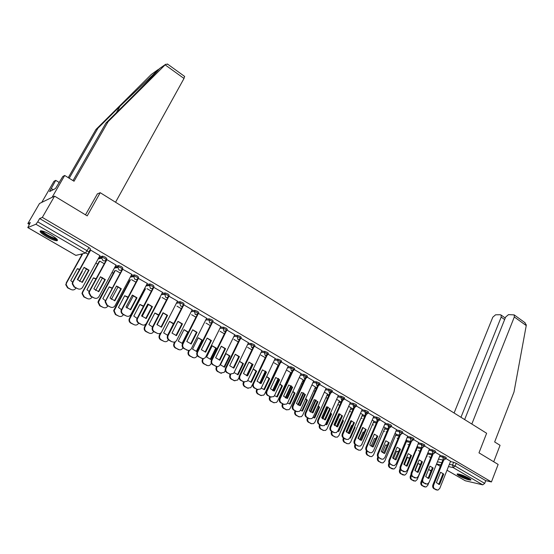 <?xml version="1.0" encoding="UTF-8"?>
<svg xmlns="http://www.w3.org/2000/svg" width="554" height="554" viewBox="0 0 554 554"><rect width="100%" height="100%" fill="white"/><g stroke="black" fill="none" stroke-linecap="round" stroke-linejoin="round"><path stroke-width="0.83" d="M106.278 259.528L106.79 258.586L105.447 257.208L102.635 256.142L102.005 257.285L104.824 258.351L106.167 259.722C105.357 260.913 104.284 261.197 102.954 260.588L101.728 258.192L102.005 257.285L98.64 258.012M122.323 268.919L122.822 267.998L121.541 266.668L118.736 265.601L118.127 266.737L120.931 267.804L122.205 269.133C121.409 270.31 120.363 270.601 119.055 269.999L117.87 267.492L118.127 266.737L114.803 267.319M138.078 278.136L138.555 277.235L137.344 275.954L134.546 274.881L133.943 276.01L136.748 277.083L137.96 278.364C137.177 279.535 136.145 279.832 134.857 279.244L133.722 276.619L133.943 276.01L130.654 276.474M153.548 287.194L154.012 286.314L152.862 285.068L150.134 283.994L149.483 285.123L152.274 286.196L153.423 287.436C152.655 288.599 151.644 288.897 150.383 288.322L149.483 285.123L146.221 285.476M177.488 301.113L168.741 296.085L169.185 295.227L168.104 294.022L165.321 292.955L164.739 294.07L167.523 295.144L168.61 296.342C167.862 297.498 166.865 297.803 165.625 297.235L164.739 294.07L161.498 294.333M183.665 304.825L184.094 303.98L183.076 302.816L180.299 301.75L179.731 302.858L182.508 303.931L183.533 305.088C182.792 306.244 181.816 306.542 180.604 305.995L179.731 302.858L176.421 303.197M198.332 313.412L198.748 312.581L197.778 311.459L195.015 310.392L194.454 311.493L197.224 312.567L198.187 313.696L195.313 314.596L194.454 311.493L191.227 311.618M212.75 321.86L213.165 321.036L212.23 319.949L209.474 318.882L208.927 319.977L211.683 321.05L212.514 322.276L209.765 323.051L208.927 319.977L205.721 320.011M226.925 330.17L227.327 329.339L226.434 328.293L223.684 327.227L223.144 328.314L225.893 329.388L226.6 330.696L223.975 331.361L223.144 328.314L219.945 328.287M240.852 338.335L241.253 337.511L240.388 336.5L237.652 335.426L237.119 336.513L239.861 337.58L240.727 338.591L240.429 338.972L237.936 339.526L237.119 336.513L233.927 336.423M254.549 346.361L254.944 345.537L254.113 344.56L251.377 343.487L250.858 344.567L253.594 345.641L254.431 346.61L251.661 347.552L250.858 344.567L247.673 344.422M268.011 354.255L268.406 353.431L267.603 352.483L264.881 351.416L264.369 352.489L267.09 353.556L267.901 354.498L267.395 355.079L265.158 355.446L264.369 352.489L261.176 352.296M281.252 362.018L281.64 361.194L280.864 360.28L278.15 359.214L277.651 360.28L280.366 361.346L281.141 362.254L280.546 362.918L278.427 363.202L277.651 360.28L274.465 360.038M294.278 369.656L294.659 368.826L293.911 367.946L291.203 366.88L290.712 367.939L293.419 369.006L294.174 369.885L293.475 370.619L291.48 370.834L290.712 367.939L287.526 367.655M307.089 377.163L307.47 376.332L306.743 375.48L304.042 374.414L303.564 375.474L306.258 376.54L306.985 377.385L306.196 378.188L304.319 378.34L303.564 375.474L300.379 375.148M319.693 384.552L320.067 383.721L319.36 382.897L316.673 381.838L316.202 382.883L318.889 383.95L319.596 384.767L318.716 385.626L316.943 385.729L316.202 382.883L313.017 382.523M332.088 391.823L332.462 390.992L331.784 390.196L329.104 389.13L328.633 390.175L331.313 391.235L331.998 392.031L331.036 392.938L329.367 392.994L328.633 390.175L325.454 389.781M344.29 398.977L344.657 398.146L343.999 397.377L341.333 396.311L340.869 397.35L343.542 398.409L344.2 399.178L343.161 400.12L341.589 400.14L340.869 397.35L337.691 396.92M356.298 406.02L356.665 405.182L356.021 404.441L353.362 403.381L352.912 404.406L356.215 406.214L355.1 407.19L353.625 407.176L352.912 404.406L349.726 403.949M368.119 412.945L368.479 412.114L367.856 411.393L365.211 410.334L364.767 411.359L368.036 413.139L366.852 414.136L365.467 414.101L364.767 411.359L361.582 410.874M379.753 419.773L380.106 418.935L379.511 418.235L376.865 417.183L376.429 418.201L379.677 419.953L378.43 420.978L377.122 420.922L376.429 418.201L373.244 417.681M391.207 426.483L391.56 425.652L390.979 424.973L388.347 423.921L387.918 424.932L391.131 426.663L389.829 427.709L388.596 427.633L387.918 424.932L384.732 424.392M402.488 433.096L402.834 432.265L402.266 431.614L399.649 430.555L399.226 431.566L402.412 433.27L401.061 434.329L399.898 434.239L399.226 431.566L396.041 430.998M413.589 439.613L413.935 438.775L413.388 438.145L410.777 437.092L410.362 438.096L413.526 439.779L412.121 440.846L411.02 440.742L410.362 438.096L407.176 437.508M424.53 446.025L424.87 445.194L424.336 444.578L421.733 443.532L421.324 444.523L424.468 446.185L423.021 447.265L421.975 447.154L421.324 444.523L418.138 443.913M435.305 452.348L435.645 451.51L435.125 450.914L432.529 449.869L432.127 450.859L435.243 452.5L433.754 453.581L432.771 453.463L432.127 450.859L428.941 450.222M445.915 458.567L446.254 457.736L445.748 457.161L443.165 456.115L442.771 457.098L445.859 458.719L444.336 459.806L443.401 459.681L442.771 457.098L439.585 456.448M459.238 475.934C464.127 478.511 467.929 479.909 470.637 480.11C471.336 479.93 470.72 479.265 468.802 478.116C463.878 475.519 460.069 474.12 457.362 473.912C456.655 474.099 457.279 474.771 459.238 475.934M46.439 236.593C50.906 239.106 54.299 240.484 56.633 240.741C58.662 240.401 56.84 238.469 51.176 234.965C46.688 232.438 43.274 231.039 40.927 230.769C38.891 231.143 40.733 233.089 46.439 236.593M54.569 196.137L87.213 215.88L100.212 192.695L486.634 433.263L478.981 452.847L498.143 464.439L491.433 481.945L42.333 217.397L54.569 196.137L39.507 203.498L27.866 223.574L29.237 224.37M56.827 240.401L57.277 240.665M80.649 254.238L81.757 254.882M95.863 263.081L97.705 264.147M112.019 272.464L113.369 273.254M127.877 281.681L128.757 282.194M143.451 290.732L143.874 290.975M386.131 431.732L386.74 432.092M397.107 438.11L398.001 438.63M407.924 444.398L409.081 445.07M418.582 450.589L419.994 451.413M429.08 456.69L430.749 457.659M27.866 223.574L30.304 222.535L27.818 227.549L35.913 224.232L37.734 221.849L87.248 250.823L88.675 252.236L90.461 248.995L89.049 247.576L85.392 253.088L35.913 224.232M42.333 217.397L39.639 218.546L37.734 221.849M438.512 459.093L442.875 460.007M450.457 461.6L453.643 462.265L452.542 465.028L455.118 466.073L484.702 483.379L482.749 484.847L465.27 480.761L447.009 470.228M484.702 483.379L485.747 480.657L491.433 481.945M440.105 455.153L435.319 452.306M417.612 446.586L417.162 446.289M429.475 448.92L424.544 445.991M406.934 440.361L406.186 439.883M418.685 442.591L413.609 439.571M378.375 457.528L378.327 457.646C377.759 459.37 378.091 460.679 379.324 461.572L381.401 462.729L382.925 462.902L384.684 461.205L396.2 434.059L395.037 433.38M407.73 436.164L402.502 433.055M385.106 427.626L383.728 426.781M396.609 429.641L391.228 426.441M373.943 421.109L372.309 420.119M385.314 423.014L379.774 419.724M362.607 414.496L360.716 413.353M373.846 416.289L368.14 412.896M351.098 407.786L348.937 406.484M362.198 409.454L356.319 405.964M339.408 400.964L336.971 399.496M350.363 402.509L344.318 398.922M327.539 394.039L324.81 392.405M338.335 395.459L332.116 391.761M315.475 387.004L312.456 385.196M326.119 388.292L319.72 384.49M303.225 379.857L299.901 377.87M313.702 381.007L307.117 377.094M290.781 372.6L287.138 370.425M301.085 373.611L294.312 369.58M278.129 365.224L274.168 362.856M288.26 366.083L281.287 361.942M275.22 358.438L268.053 354.179M261.959 350.661L254.591 346.278M248.476 342.753L240.893 338.245M234.764 334.706L226.967 330.073M220.817 326.528L212.798 321.763M206.621 318.204L198.367 313.335M192.183 309.734L183.686 304.783M162.53 292.346L153.569 287.235M147.309 283.419L138.105 278.233M131.804 274.327L122.323 269.071M116.015 265.068L106.887 259.632L106.416 259.784M99.942 255.643L90.641 250.096L90.191 250.269M99.263 256.883L102.635 256.142M115.405 266.197L118.736 265.601M131.256 275.359L134.546 274.881M146.803 284.368L150.072 284.001M162.073 293.225L165.321 292.955M177.065 301.937L180.299 301.75M191.795 310.496L195.015 310.392L194.461 311.493L191.241 311.59M206.261 318.924L209.474 318.882M220.478 327.199L223.684 327.227M234.453 335.343L237.652 335.426M248.185 343.355L251.377 343.487M261.689 351.229L264.881 351.416M274.964 358.978L278.15 359.214M277.893 365.73L278.267 365.758M288.018 366.603L291.203 366.88M290.552 373.084L291.314 373.161M300.857 374.102L304.042 374.414M303.017 380.321L304.139 380.446M313.488 381.484L316.673 381.838M315.274 387.447L316.75 387.627M325.918 388.742L329.104 389.13M327.345 394.462L329.152 394.704M338.148 395.895L341.333 396.311M339.228 401.373L341.354 401.678M350.176 402.924L353.362 403.381M350.924 408.173L353.362 408.547M362.025 409.856L365.211 410.334M362.441 414.877L365.176 415.313M373.68 416.67L376.865 417.183M373.784 421.476L376.796 421.982M385.162 423.388L388.347 423.921M384.954 427.972L388.243 428.554M396.463 429.994L399.649 430.555M395.958 434.378L399.51 435.029M407.592 436.51L410.777 437.092M406.802 440.686L410.597 441.406M418.547 442.923L421.733 443.532M417.481 446.905L421.518 447.701M429.343 449.239L432.529 449.869M428.007 453.027L432.279 453.899M439.98 455.464L443.165 456.115M97.179 193.99L100.212 192.695M450.575 461.295L445.928 458.532M39.639 218.546L89.049 247.576M485.747 480.657L456.219 463.31L453.643 462.265M265.276 357.669L260.976 355.162M251.869 349.851L247.569 347.337M238.241 341.894L233.933 339.38M224.377 333.806L220.063 331.292M210.271 325.579L205.949 323.058M195.915 317.207L191.594 314.686M181.317 308.682L176.989 306.161M166.449 300.012L162.121 297.484M151.325 291.182L146.99 288.662M135.924 282.201L131.589 279.673M120.239 273.046L115.904 270.518M104.27 263.732L99.935 261.204M88.003 254.238L85.704 252.901M443.74 474.072L439.578 484.48L436.393 482.679L440.569 472.25L443.74 474.072L442.944 473.885L438.789 484.286L438.38 484.251M436.684 489.999L433.872 488.663C432.695 487.804 432.376 486.516 432.916 484.798L443.034 459.605M444.627 457.777L444.356 458.456M443.802 459.827L433.706 484.999C433.166 486.717 433.484 488.005 434.661 488.863L437.861 490.172L439.758 488.406L450.589 461.267M439.578 484.48L438.789 484.286M431.213 470.685L428.581 469.501L425.701 476.627M422.079 481.267L421.781 482.001C421.248 483.684 421.566 484.951 422.73 485.796L425.894 487.084L427.771 485.359L428.616 483.268M428.9 469.529L430.957 471.122L428.069 478.268M424.745 486.918L421.968 485.602C420.805 484.757 420.493 483.49 421.026 481.807L421.781 482.001M421.982 479.445L421.026 481.807M433.159 467.991L428.935 478.462L425.694 476.627L429.946 466.143L433.159 467.991L432.376 467.811L428.152 478.268L427.75 478.24M426.019 484.016L423.159 482.659C421.968 481.786 421.642 480.484 422.19 478.76L432.48 453.407M434.066 451.586L433.796 452.251M433.242 453.622L422.965 478.954C422.425 480.678 422.744 481.98 423.942 482.853L427.238 484.175L429.115 482.409L440.118 455.125M428.935 478.462L428.152 478.268M422.425 461.821L418.131 472.347L414.842 470.484L419.156 459.938L422.425 461.821L421.642 461.648L417.349 472.16L416.961 472.133M415.181 477.943L412.28 476.558C411.068 475.678 410.743 474.369 411.297 472.631L421.76 447.113M423.353 445.291L423.076 445.956M422.515 447.32L412.072 472.818C411.511 474.556 411.844 475.865 413.055 476.752L416.463 478.081L418.305 476.329L429.489 448.885M418.131 472.347L417.349 472.16M471.821 424.039L514.32 316.971L514.188 314.887L508.496 314.63L505.636 317.054L464.64 419.572M524.541 322.373L526.3 324.921L526.238 325.579L514.001 392.003L494.66 441.96L500.054 445.305L493.718 461.766M504.632 319.561L501.183 317.096L501.065 315.032L500.276 314.734L495.595 314.797L492.811 317.179L454.086 413M501.183 317.096L460.97 417.287M184.572 76.404L184.004 78.474L165.127 64.846L165.639 64.319L167.807 64.271M73.003 180.604L105.939 123.064L128.452 100.634C144.428 84.755 159.462 69.215 159.483 68.613L120.024 106.243L97.961 128.182L69.215 178.249M105.939 123.064L108.099 121.679L74.035 181.241L64.707 175.459L52.083 197.349L41.751 202.397L53.953 181.331L55.739 180.355L49.583 191.58L55.504 188.526L62.789 176.504L64.707 175.459M165.127 64.846L108.099 121.679M59.306 182.543L55.739 180.355M157.717 69.839L151.249 74.499L95.939 129.484L97.961 128.182M95.939 129.484L68.253 177.654M115.551 202.245L184.004 78.474M85.482 214.834L97.365 193.907M53.232 189.697L51.335 188.547M470.124 478.968L468.587 478.843C463.677 477.361 460.249 475.734 458.296 473.961M459.356 474.189C461.828 475.865 464.854 477.209 468.442 478.22L469.203 478.358M457.625 473.899C460.367 475.983 464.238 477.756 469.231 479.21L470.651 479.411M56.799 239.03L56.556 239.196C54.479 240.207 40.484 232.389 41.675 230.866M42.582 231.08C43.254 233.026 53.156 238.497 55.836 238.414L56.141 238.4M40.594 230.776C41.418 233.186 53.724 239.979 57.048 239.882L57.443 239.861M420.493 464.467L418.069 463.49L415.078 470.796M411.359 475.567L411.158 476.045C410.618 477.742 410.936 479.016 412.121 479.875L415.382 481.177L417.238 479.452L428.138 452.694M420.313 464.903L418.374 463.511M414.184 481.024L411.366 479.688C410.189 478.829 409.87 477.555 410.41 475.858L411.158 476.045M411.026 474.356L410.41 475.858M409.6 458.179L407.398 457.382L404.309 464.841M400.5 469.702L400.376 470C399.829 471.71 400.154 472.998 401.352 473.864L404.718 475.18L406.546 473.462L417.626 446.559M409.448 458.546L407.682 457.41M403.471 475.041L400.604 473.684C399.406 472.811 399.088 471.53 399.635 469.827L400.376 470M400.071 468.767L399.635 469.827M411.518 455.554L407.155 466.136L403.818 464.252L408.201 453.643L411.518 455.554L410.749 455.388L406.387 465.962L406.013 465.928M404.185 471.773L401.234 470.367C400.009 469.473 399.676 468.151 400.237 466.406L410.888 440.721M412.467 438.906L412.197 439.564M411.636 440.922L400.999 466.586C400.438 468.338 400.771 469.66 402.003 470.554L405.521 471.897L407.335 470.152L418.699 442.556M407.155 466.136L406.387 465.962M400.452 449.19L396.013 459.834L392.627 457.916L397.086 447.258L400.452 449.19L399.69 449.031L394.898 459.633M393.021 465.512L390.023 464.086C388.769 463.179 388.437 461.842 389.005 460.083L399.843 434.225M401.421 432.425L401.144 433.076M400.584 434.419L389.767 460.256C389.192 462.015 389.531 463.352 390.778 464.259L392.876 465.436L394.42 465.609L396.2 463.878L407.744 436.13M396.013 459.834L395.251 459.661M389.213 442.729L384.705 453.435L381.256 451.489L385.792 440.762L389.213 442.729L388.458 442.577L383.61 453.241M381.685 459.155L378.631 457.701C377.364 456.78 377.025 455.436 377.606 453.664L389.441 425.714M390.203 425.846L389.926 426.49M389.365 427.813L378.354 453.83C377.773 455.603 378.112 456.953 379.379 457.874L381.512 459.065L383.153 459.224L384.885 457.514L396.622 429.606M384.705 453.435L383.95 453.269M398.527 451.815L396.56 451.191L393.395 458.767M389.51 463.691L389.434 463.871C388.873 465.582 389.206 466.884 390.425 467.763L393.901 469.086L395.701 467.382L406.948 440.326M398.402 452.119L396.83 451.212M392.592 468.968L389.684 467.59C388.472 466.703 388.139 465.408 388.7 463.698L389.434 463.871M389.012 462.95L388.7 463.698M387.281 445.374L385.563 444.904L382.329 452.576M387.17 445.624L385.813 444.924M381.554 462.805L378.597 461.399C377.364 460.506 377.032 459.204 377.599 457.479L378.327 457.646M377.828 456.939L377.599 457.479M375.841 438.858L374.4 438.519L371.097 446.268M374.372 434.177L369.747 445.001M367.087 451.226L367.046 451.323C366.471 453.061 366.81 454.377 368.064 455.284L370.169 456.461L371.789 456.614L373.5 454.938L385.12 427.591M375.757 439.059L374.622 438.539M370.349 456.551L367.344 455.118C366.09 454.218 365.751 452.895 366.326 451.164L367.046 451.323M366.499 450.762L366.326 451.164M377.8 436.171L373.209 446.933L369.712 444.959L374.324 434.17L377.8 436.171L377.052 436.026L372.156 446.753M370.176 452.694L367.067 451.219C365.779 450.284 365.432 448.927 366.021 447.147L378.057 419.039M378.804 419.163L378.534 419.794M377.973 421.102L366.762 447.307C366.166 449.086 366.519 450.444 367.808 451.378L369.968 452.597L371.72 452.736L373.396 451.046L385.328 422.979M373.209 446.933L372.468 446.78M364.22 432.265L363.071 432.037L359.712 439.828M366.506 434.004L361.7 444.53M363.099 427.522L358.279 438.685M355.633 444.807L355.592 444.904C355.01 446.649 355.349 447.985 356.624 448.899L358.763 450.097L360.488 450.229L362.15 448.581L373.957 421.082M364.151 432.411L363.265 432.051M358.971 450.194L355.91 448.74C354.643 447.826 354.297 446.496 354.885 444.751L355.592 444.904M366.409 414.281L354.989 440.679C354.387 442.473 354.74 443.837 356.049 444.786L358.244 446.018L360.107 446.136L361.97 444.55M366.201 429.509L361.54 440.333L357.988 438.325L362.676 427.48L366.201 429.509L365.467 429.371L360.516 440.16M358.48 446.136L355.315 444.633C354.006 443.685 353.653 442.314 354.255 440.527L366.499 412.259M367.233 412.37L366.963 413M373.86 416.255L361.727 444.474M361.54 440.333L360.806 440.181M352.399 425.59L351.561 425.458L348.154 433.27M354.422 427.335L355.045 427.453L354.602 426.919M355.045 427.453L350.44 438.055L349.789 437.979M351.645 420.798L346.645 432.245M344.006 438.29L343.965 438.387C343.369 440.146 343.715 441.49 345.01 442.417L347.178 443.629L349.02 443.747L350.62 442.12L362.621 414.468M352.351 425.694L351.721 425.472M347.42 443.747L344.304 442.265C343.016 441.337 342.67 439.994 343.265 438.242L343.965 438.387M350.931 420.68L346.139 431.663M346.603 439.467L343.265 438.242M349.816 437.93L350.44 438.055M354.428 422.737L349.685 433.623L346.077 431.587L350.841 420.68L354.428 422.737L353.694 422.612L348.701 433.463M354.664 407.349L343.023 433.941C342.414 435.749 342.767 437.127 344.096 438.089L343.376 437.937C342.053 436.981 341.693 435.603 342.303 433.796L354.754 405.369M355.481 405.473L355.211 406.089M344.096 438.089L346.333 439.343L348.321 439.426L349.872 437.799L362.212 409.42M349.685 433.623L348.958 433.484M340.378 418.838L339.872 418.776L336.437 426.58M343.418 420.798L338.729 431.462L338.03 431.331L342.711 420.673L343.418 420.798L342.684 419.98M337.698 431.282L338.729 431.462M339.997 414.004L334.845 425.673M332.192 431.67L332.151 431.767C331.548 433.533 331.901 434.89 333.21 435.832L335.419 437.064L337.379 437.148L338.916 435.555L351.111 407.751M340.357 418.886L340.004 418.782M335.696 437.196L332.518 435.686C331.209 434.745 330.856 433.394 331.458 431.628L332.151 431.767M339.318 413.831L334.318 425.16M342.462 415.86L337.642 426.809L333.972 424.738L338.819 413.769L342.462 415.86L341.742 415.742L336.7 426.656M334.54 432.702L331.25 431.144C329.9 430.167 329.54 428.775 330.163 426.961L342.822 398.374M343.542 398.471L343.272 399.074M342.725 400.3L330.87 427.099C330.246 428.914 330.613 430.313 331.964 431.282L334.235 432.556L336.354 432.605L337.829 431.019L350.377 402.474M337.642 426.809L336.922 426.677M328.093 411.989L324.547 419.745M331.604 414.039L326.839 424.766L326.147 424.641L330.911 413.928L331.604 414.039L330.551 412.965M325.427 424.454L326.839 424.766M328.148 407.128L322.864 418.969M320.198 424.946L320.157 425.043C319.54 426.822 319.893 428.187 321.23 429.142L323.474 430.396L325.572 430.444L327.026 428.893L339.422 400.93M330.911 413.928L330.399 413.319M323.785 430.541L320.544 429.011C319.215 428.055 318.855 426.691 319.471 424.911L320.157 425.043M327.518 406.899L322.331 418.519M330.302 408.873L325.399 419.884L321.673 417.778L326.604 406.747L330.302 408.873L329.595 408.762L324.506 419.745M322.283 425.818L318.924 424.232C317.553 423.249 317.186 421.843 317.823 420.015L330.696 391.262M331.41 391.353L331.14 391.941M330.606 393.132L318.522 420.147C317.885 421.975 318.252 423.381 319.63 424.371L321.936 425.659L324.208 425.666L325.593 424.129L338.356 395.424M325.399 419.884L324.692 419.759M319.603 407.176L314.755 417.965L314.076 417.848L318.917 407.072L319.603 407.176L318.218 405.86M312.968 417.487L314.755 417.965M316.112 400.168L310.711 412.128M308.01 418.118L307.969 418.215C307.338 420.001 307.705 421.379 309.056 422.349L311.334 423.623L313.578 423.623L314.942 422.12L327.553 394.005M318.917 407.072L318.079 406.165M311.687 423.782L308.384 422.224C307.034 421.255 306.667 419.877 307.297 418.09L307.969 418.215M315.51 399.898L310.164 411.74M317.948 401.775L312.962 412.848L309.174 410.708L314.187 399.614L317.948 401.775L317.255 401.671L312.124 412.716M309.825 418.831L306.404 417.217C305.012 416.213 304.638 414.794 305.282 412.959L318.377 384.033M319.076 384.116L318.813 384.691M318.294 385.847L305.967 413.076C305.323 414.918 305.697 416.338 307.089 417.342L309.437 418.658L311.867 418.602L313.155 417.127L326.14 388.257M312.962 412.848L312.269 412.73M307.408 400.21L302.484 411.054L301.819 410.943L306.743 400.106L307.408 400.21L305.669 398.672M300.316 410.376L302.484 411.054M303.862 393.125L298.377 405.154M295.628 411.179L295.587 411.276C294.95 413.076 295.317 414.468 296.695 415.452L299.008 416.74L301.404 416.691L302.671 415.244L315.496 386.969M306.743 400.106L305.552 398.928M299.395 416.913L296.03 415.327C294.652 414.344 294.285 412.959 294.922 411.158L295.587 411.276M303.301 392.814L297.817 404.822M305.392 394.559L300.316 405.701L296.473 403.52L301.57 392.357L305.392 394.559L304.707 394.462L299.541 405.583M297.166 411.726L293.675 410.078C292.256 409.06 291.875 407.633 292.533 405.784L305.863 376.692M306.549 376.762L306.293 377.329M305.787 378.43L293.211 405.895C292.554 407.744 292.934 409.177 294.347 410.195L296.736 411.532L299.333 411.407L300.517 410.008L313.723 380.972M300.316 405.701L299.638 405.59M295.026 393.125L290.012 404.039L289.361 403.928L294.368 393.035L295.026 393.125L292.9 391.394M287.478 403.125L290.012 404.039M291.411 386L285.857 398.035M283.046 404.122L283.004 404.219C282.353 406.034 282.727 407.439 284.126 408.436L286.48 409.745L289.043 409.628L290.206 408.256L303.246 379.822M294.368 393.035L292.803 391.602M286.917 409.939L283.475 408.326C282.076 407.329 281.702 405.923 282.353 404.115L283.004 404.219M290.878 385.653L285.289 397.758M292.637 387.218L287.471 398.43L283.558 396.214L288.745 384.988L292.637 387.218L291.958 387.135L286.757 398.326M284.306 404.503L280.733 402.827C279.292 401.795 278.904 400.348 279.576 398.492L293.135 369.227M293.814 369.289L293.558 369.837M293.073 370.889L280.241 398.589C279.569 400.452 279.957 401.899 281.397 402.931L283.821 404.295L286.605 404.088L287.664 402.772L301.106 373.569M287.471 398.43L286.799 398.326M282.443 385.93L277.346 396.899L276.702 396.803L281.792 385.847L282.443 385.93L279.909 384.019M274.438 395.722L277.346 396.899M278.745 378.784L273.143 390.778M270.304 396.872L270.214 397.052C269.556 398.88 269.937 400.293 271.356 401.304L273.745 402.64L276.488 402.439L277.533 401.158L290.795 372.558M281.792 385.847L279.832 384.185M274.23 402.848L270.719 401.207C269.299 400.196 268.919 398.776 269.576 396.955L270.214 397.052M278.247 378.403L272.568 390.549M279.659 379.767L274.403 391.034L270.421 388.783L275.712 377.496L279.659 379.767L278.994 379.691L273.745 390.944M271.231 397.156L267.575 395.452C266.107 394.406 265.719 392.945 266.398 391.076L280.199 361.644M280.864 361.693L280.622 362.219M280.158 363.209L267.049 391.166C266.37 393.042 266.758 394.503 268.226 395.549L270.691 396.934L273.669 396.629L274.604 395.418L288.281 366.042M274.403 391.034L273.78 390.951M269.653 378.617L264.466 389.649L263.856 389.566L269.015 378.541L269.653 378.617L266.682 376.554M261.197 388.174L264.466 389.649M265.858 371.485L260.242 383.375M257.368 389.462L257.222 389.774C256.544 391.609 256.931 393.035 258.379 394.06L260.809 395.418L263.739 395.127L264.66 393.942L278.15 365.183M269.015 378.541L266.626 376.678M261.343 395.646L257.748 393.97C256.308 392.945 255.92 391.512 256.592 389.684L257.222 389.774M265.387 371.069L259.66 383.195M266.467 372.184L261.121 383.52L257.07 381.235L262.451 369.871L266.467 372.184L265.816 372.115L260.477 383.43M257.942 389.691L254.196 387.952C252.707 386.893 252.305 385.418 253.005 383.534L267.049 353.93M267.7 353.971L267.464 354.477M267.028 355.391L253.642 383.617C252.949 385.501 253.344 386.976 254.833 388.042L257.34 389.448L260.519 389.026L261.322 387.939L275.241 358.396M261.121 383.52L260.65 383.465M250.761 382.191L256.024 371.118L256.654 371.18L253.22 368.992M256.654 371.18L251.377 382.281L247.749 380.459M244.176 382.018L244.009 382.364C243.324 384.213 243.718 385.66 245.187 386.699L247.652 388.077L250.782 387.668L252.839 383.929M256.024 371.118L253.178 369.075M248.247 388.319L244.57 386.616C243.102 385.57 242.714 384.13 243.393 382.288L244.009 382.364M252.112 364.047L246.551 375.681M243.621 381.817L243.393 382.288M250.914 382.218L251.377 382.281M248.954 362.164L252.416 364.414L246.987 375.785M244.425 382.101L240.588 380.328C239.072 379.248 238.67 377.759 239.376 375.868L253.677 346.084M247.61 375.882L253.053 364.477L248.968 362.122L243.497 373.548L247.313 375.847M254.314 346.125L254.085 346.596M253.69 347.42L240 375.937C239.293 377.835 239.702 379.324 241.219 380.404L243.767 381.831L247.153 381.277L247.811 380.335L261.98 350.613M253.053 364.477L252.416 364.414M237.472 374.705L242.825 363.569L243.435 363.625L239.508 361.333M243.435 363.625L238.068 374.788L234.079 372.586L233.559 373.382L229.958 374.089L226.752 372.565C225.208 371.471 224.799 369.975 225.52 368.064L240.083 338.113M230.789 374.393L230.575 374.843C229.882 376.699 230.277 378.153 231.773 379.213L234.28 380.612L237.618 380.072L239.016 377.586M242.825 363.569L239.487 361.381M234.938 380.875L231.17 379.137C229.681 378.077 229.28 376.623 229.979 374.767L230.575 374.843M238.781 356.568L233.248 368.015M230.242 374.227L229.979 374.767M235.235 354.297L238.788 356.589L233.262 368.015M230.686 374.372L229.342 374.019M239.418 356.631L235.256 354.241L229.681 365.737L233.871 368.105L239.418 356.631L238.788 356.589M240.692 338.162L240.484 338.584M240.145 339.283L226.129 368.126C225.409 370.037 225.817 371.54 227.362 372.634L229.958 374.089M248.497 342.704L234.072 372.6M225.914 353.604L220.423 364.851L224.543 367.17L230.007 355.945L225.914 353.604M217.216 366.575L216.919 367.184C216.212 369.054 216.614 370.529 218.131 371.602L220.686 373.022L224.232 372.33L225.249 370.515M225.887 353.646L229.404 355.897L223.961 367.087M221.413 373.306L217.549 371.533C216.032 370.46 215.624 368.992 216.337 367.129L216.919 367.184M216.642 366.499L216.337 367.129M229.404 355.897L230.007 355.945M221.281 346.285L224.931 348.625L219.308 360.114M216.718 366.519L212.674 364.677C211.109 363.562 210.686 362.053 211.42 360.128L226.247 329.997M225.54 348.66L221.309 346.229L215.638 357.787L219.89 360.197L225.54 348.66L224.931 348.625M226.828 330.059L226.648 330.433M226.385 330.967L212.016 360.183C211.282 362.101 211.704 363.625 213.269 364.733L215.908 366.215C217.348 366.886 218.622 366.589 219.73 365.328L234.785 334.664M212.182 345.751L206.594 357.067L210.783 359.421L216.344 348.134L212.182 345.751M203.457 358.549L203.034 359.401C202.307 361.284 202.722 362.766 204.267 363.86L206.864 365.308C208.276 365.965 209.53 365.682 210.624 364.442L211.33 363.154M212.154 345.807L215.762 348.099L210.222 359.338M207.66 365.605L203.692 363.805C202.148 362.718 201.739 361.229 202.459 359.352L203.034 359.401M202.847 358.57L202.459 359.352M215.762 348.099L216.344 348.134M207.092 338.141L210.832 340.523L205.105 352.067M202.508 358.528L198.346 356.651C196.753 355.523 196.331 353.992 197.079 352.053L212.182 321.742M211.42 340.544L207.12 338.072L201.337 349.706L205.673 352.157L211.42 340.544L210.832 340.523M212.473 322.345L197.66 352.095C196.912 354.034 197.335 355.564 198.934 356.693L201.614 358.203C203.186 358.916 204.537 358.556 205.652 357.122L220.838 326.479M198.221 337.767L192.529 349.145L196.795 351.548L202.452 340.191L198.221 337.767M189.516 350.267L188.907 351.485C188.173 353.383 188.589 354.879 190.161 355.987L192.799 357.462C194.35 358.161 195.673 357.808 196.774 356.402L197.224 355.564M198.194 337.829L201.885 340.163L196.248 351.465M193.685 357.78L189.6 355.938C188.035 354.837 187.619 353.341 188.353 351.451L188.907 351.485M188.872 350.412L188.353 351.451M201.885 340.163L202.452 340.191M192.647 329.852L196.483 332.275L190.659 343.889M188.055 350.391L183.776 348.48C182.148 347.33 181.719 345.786 182.481 343.84L197.861 313.349M197.058 332.289L192.688 329.775L186.795 341.472L191.206 343.972L197.058 332.289L196.483 332.275M198.27 313.675L183.042 343.868C182.287 345.821 182.716 347.365 184.337 348.514L187.072 350.045C188.789 350.8 190.202 350.37 191.317 348.757L206.649 318.155M184.018 329.644L178.229 341.091L182.564 343.535L188.325 332.109L184.018 329.644M175.431 341.673L174.538 343.432C173.79 345.336 174.212 346.852 175.812 347.974L178.499 349.477C180.182 350.218 181.573 349.796 182.675 348.217L182.91 347.76M183.983 329.72L187.771 332.095L182.037 343.452M179.468 349.816L175.272 347.94C173.672 346.818 173.25 345.308 173.998 343.404L174.538 343.432M174.711 341.998L173.998 343.404M187.771 332.095L188.325 332.109M177.952 321.417L181.885 323.889L175.95 335.558M183.859 304.783L168.077 335.696C167.44 337.601 167.91 339.096 169.489 340.191L171.719 341.721L168.942 340.163C167.363 339.076 166.893 337.58 167.53 335.682L183.298 304.804M182.446 323.889L177.993 321.327L171.989 333.099L176.477 335.641L182.446 323.889L181.885 323.889M172.273 341.749C174.101 342.538 175.576 342.053 176.691 340.294L192.21 309.686M173.7 323.584L169.572 321.382L163.672 332.899L167.703 335.329M161.422 332.317L159.822 335.44C159.199 337.296 159.656 338.764 161.214 339.831L163.942 341.354C165.75 342.13 167.197 341.652 168.291 339.934L168.374 339.761M169.531 321.465L173.416 323.889L167.578 335.308M163.942 341.354L160.688 339.81C159.137 338.743 158.673 337.282 159.303 335.426L159.919 335.239M160.411 333.245L159.393 335.225M162.987 312.83L167.024 315.351L160.985 327.082M169.018 296.078L152.835 327.428C152.343 329.263 152.856 330.69 154.372 331.714L157.204 333.3L153.839 331.701C152.322 330.683 151.81 329.256 152.308 327.421L168.471 296.106M167.571 315.337L163.035 312.733L156.921 324.575L161.491 327.158L167.571 315.337L167.024 315.351M157.204 333.3C159.074 334.104 160.57 333.626 161.706 331.853L177.515 301.064M158.756 314.88L154.878 312.982L148.867 324.561L152.523 326.936M160.272 297.623L144.85 327.352C144.359 329.145 144.864 330.537 146.36 331.541L149.137 333.093C150.972 333.875 152.447 333.404 153.562 331.68L153.617 331.562M157.114 324.803L163.264 312.892M158.569 315.247L154.829 313.072M149.137 333.093L145.847 331.527C144.359 330.53 143.853 329.138 144.345 327.345L145.044 326.902M146.263 323.584L144.539 326.902M147.759 304.091L151.9 306.66L145.757 318.453M153.908 287.214L137.337 319.007C136.977 320.766 137.524 322.123 138.985 323.086L141.866 324.699L138.472 323.086C137.011 322.13 136.464 320.773 136.831 319.014L153.382 287.256M152.426 306.639L147.814 303.987L141.582 315.898L146.235 318.529L152.426 306.639L151.9 306.66M141.866 324.699C143.763 325.523 145.293 325.046 146.45 323.266L162.557 292.29M143.534 306.05L139.92 304.43L133.798 316.078L137.08 318.37M147.316 285.358L147.073 285.822M145.501 288.807L129.629 319.118C129.269 320.835 129.809 322.165 131.243 323.1L134.075 324.679C135.938 325.482 137.44 325.018 138.576 323.28L138.632 323.176M142.115 316.5L148.507 304.284M143.361 306.383L139.871 304.527M134.075 324.679L130.751 323.1C129.317 322.165 128.784 320.842 129.137 319.125L129.906 318.418M146.803 285.414L146.561 285.878M144.989 288.856L129.414 318.425M132.254 295.192L136.506 297.817L130.245 309.672M138.528 278.191L121.582 310.434C121.333 312.11 121.915 313.398 123.313 314.298L126.25 315.946L122.815 314.312C121.423 313.412 120.841 312.131 121.084 310.455L137.96 278.364M137.011 297.775L132.316 295.074L125.966 307.061L130.702 309.741L137.011 297.775L136.506 297.817M126.25 315.946C128.182 316.784 129.74 316.306 130.917 314.52L147.336 283.357M128.016 297.089L124.698 295.725L118.459 307.442L121.368 309.61M132.392 276.231L132.06 276.855M130.481 279.818L114.152 310.739L115.855 314.513L118.736 316.119C120.64 316.943 122.164 316.479 123.32 314.727L123.376 314.624M126.873 308.017L133.479 295.552M127.856 297.387L124.643 295.829M118.736 316.119L115.384 314.527L113.681 310.752L114.027 309.804L114.498 309.783M131.9 276.301L131.568 276.924M129.989 279.881L114.027 309.804M116.465 286.127L120.827 288.807L114.449 300.725M122.863 269.002L105.946 300.462L105.544 301.688L107.351 305.351L110.343 307.027L106.88 305.379L105.073 301.722L122.386 269.064M121.319 288.752L116.534 286.002L110.059 298.059L114.879 300.787L121.319 288.752L120.827 288.807M110.343 307.027C112.317 307.886 113.902 307.415 115.1 305.614L131.838 274.265M112.199 287.983L109.207 286.861L102.85 298.648L105.385 300.67M117.233 266.889L116.811 267.679M115.211 270.636L98.418 302.193L100.191 305.773L103.127 307.408C105.059 308.246 106.617 307.789 107.795 306.03L107.85 305.926M111.375 299.354L118.168 286.688M112.053 288.26L109.138 286.979M103.127 307.408L99.741 305.801L97.968 302.228L98.363 301.03L98.813 300.995M116.762 266.973L116.34 267.762M114.74 270.712L98.363 301.03M100.385 276.903L104.858 279.632L98.363 291.612M106.915 259.646L89.665 291.293L89.236 292.775L91.098 296.238L94.145 297.941L90.641 296.279L88.778 292.824L89.208 291.342L106.458 259.715M105.329 279.569L100.454 276.765L93.855 288.897L98.771 291.674L105.329 279.569L104.858 279.632M94.145 297.941C96.154 298.821 97.767 298.35 98.986 296.542L116.049 265.006M96.077 278.745L93.432 277.845L86.95 289.7L89.118 291.529M101.846 257.319L101.32 258.275M99.692 261.253L82.844 292.041L82.414 293.488L84.25 296.868L87.234 298.537C89.201 299.389 90.787 298.938 91.985 297.173L92.047 297.062M95.613 290.497L102.566 277.692M95.939 279.001L93.363 277.969M87.234 298.537L83.813 296.909L81.985 293.537L82.407 292.09L82.844 292.041M101.389 257.416L100.87 258.372M99.242 261.343L82.407 292.09M84 267.499L88.592 270.29L81.978 282.332M90.669 250.117L73.08 281.958L72.629 283.676L74.534 286.951L77.636 288.689L74.104 287.007L72.2 283.738L72.643 282.021L90.233 250.2M89.049 270.207L84.083 267.353L77.352 279.555L82.352 282.388L89.049 270.207L88.592 270.29M77.636 288.689C79.686 289.583 81.334 289.119 82.581 287.304L99.976 255.574M79.644 269.355L77.366 268.655L70.767 280.587L72.553 282.194M77.366 279.576L82.241 271.439L81.992 271.148M82.241 271.439L77.602 279.853M82.775 253.725L66.577 282.928L66.134 284.611L68.004 287.803L71.05 289.507C73.052 290.379 74.672 289.922 75.891 288.149L75.953 288.045M79.575 281.453L86.673 268.565M79.513 269.59L77.29 268.794M71.05 289.507L67.595 287.858L65.725 284.673L66.577 282.928M82.345 253.829L66.168 282.99M27.818 227.549L75.912 255.387L85.392 253.088M437.425 461.794L441.78 462.722M449.356 464.342L452.542 465.028L453.165 467.59L448.47 466.565M440.901 464.917L436.545 463.968M436.497 464.107L440.333 466.329M447.023 470.201L465.27 480.761M482.749 484.847L453.165 467.59L455.118 466.073L456.219 463.31M176.504 303.038L179.731 302.858L180.32 301.75M277.409 366.762L277.789 366.79M290.081 374.109L290.836 374.185M302.546 381.339L303.675 381.471M314.817 388.465L316.292 388.645M326.895 395.473L328.702 395.715M338.785 402.377L340.911 402.682M350.488 409.171L352.926 409.544M362.011 415.867L364.74 416.31M373.361 422.46L376.374 422.972M384.538 428.955L387.828 429.537M395.549 435.354L399.095 436.012M406.394 441.656L410.195 442.39M417.086 447.867L421.123 448.671M427.612 453.989L431.885 454.869M426.691 456.247L427.203 456.295M416.144 450.146L416.76 450.222M383.562 431.247L384.497 431.434M372.378 424.752L373.424 424.987M361.021 418.145L362.178 418.436M349.491 411.435L350.765 411.788M337.788 404.621L339.18 405.029M325.897 397.689L327.421 398.174M313.827 390.646L315.108 391.256M301.563 383.479L302.456 384.123M289.112 376.201L289.652 376.748L289.049 376.332M79.063 254.625L75.766 255.339L27.776 227.562M433.706 484.999L432.916 484.798M434.661 488.863L433.872 488.663M436.635 489.971L435.846 489.771M423.921 486.696L424.683 486.89M421.968 485.602L422.73 485.796M422.965 478.954L422.19 478.76M423.942 482.853L423.159 482.659M425.943 483.981L425.16 483.781M412.072 472.818L411.297 472.631M413.055 476.752L412.28 476.558M415.091 477.894L414.316 477.7M526.238 325.579L514.32 316.971M165.639 64.319L159.483 68.613M116.333 112.704L120.024 106.243M413.353 480.796L414.101 480.983M411.366 479.688L412.121 479.875M402.619 474.806L403.367 474.993M400.604 473.684L401.352 473.864M400.999 466.586L400.237 466.406M402.003 470.554L401.234 470.367M404.067 471.71L403.298 471.53M389.767 460.256L389.005 460.083M390.778 464.259L390.023 464.086M392.876 465.436L392.121 465.256M378.354 453.83L377.606 453.664M379.379 457.874L378.631 457.701M381.512 459.065L380.764 458.892M391.726 468.726L392.467 468.906M389.684 467.59L390.425 467.763M380.667 462.555L381.401 462.729M378.597 461.399L379.324 461.572M369.449 456.295L370.169 456.461M367.344 455.118L368.064 455.284M366.762 447.307L366.021 447.147M367.808 451.378L367.067 451.219M369.968 452.597L369.227 452.431M358.05 449.938L358.763 450.097M355.91 448.74L356.624 448.899M354.989 440.679L354.255 440.527M356.049 444.786L355.315 444.633M358.244 446.018L357.51 445.859M346.479 443.477L347.178 443.629M344.304 442.265L345.01 442.417M343.023 433.941L342.303 433.796M346.333 439.343L345.613 439.19M334.727 436.919L335.419 437.064M332.518 435.686L333.21 435.832M330.87 427.099L330.163 426.961M331.964 431.282L331.25 431.144M334.235 432.556L333.522 432.411M322.788 430.257L323.474 430.396M320.544 429.011L321.23 429.142M318.522 420.147L317.823 420.015M319.63 424.371L318.924 424.232M321.936 425.659L321.23 425.527M310.662 423.491L311.334 423.623M308.384 422.224L309.056 422.349M305.967 413.076L305.282 412.959M307.089 417.342L306.404 417.217M309.437 418.658L308.744 418.526M298.343 416.615L299.008 416.74M296.03 415.327L296.695 415.452M293.211 405.895L292.533 405.784M294.347 410.195L293.675 410.078M296.736 411.532L296.058 411.414M285.822 409.635L286.48 409.745M283.475 408.326L284.126 408.436M280.241 398.589L279.576 398.492M281.397 402.931L280.733 402.827M283.821 404.295L283.156 404.185M273.108 402.536L273.745 402.64M270.719 401.207L271.356 401.304M267.049 391.166L266.398 391.076M268.226 395.549L267.575 395.452M270.691 396.934L270.033 396.83M260.179 395.321L260.809 395.418M257.748 393.97L258.379 394.06M253.642 383.617L253.005 383.534M254.833 388.042L254.196 387.952M257.34 389.448L256.703 389.358M247.036 387.987L247.652 388.077M244.57 386.616L245.187 386.699M240 375.937L239.376 375.868M241.219 380.404L240.588 380.328M243.767 381.831L243.137 381.754M233.677 380.536L234.28 380.612M231.17 379.137L231.773 379.213M226.129 368.126L225.52 368.064M227.362 372.634L226.752 372.565M220.097 372.96L220.686 373.022M217.549 371.533L218.131 371.602M212.016 360.183L211.42 360.128M213.269 364.733L212.674 364.677M215.908 366.215L215.305 366.152M206.289 365.252L206.864 365.308M203.692 363.805L204.267 363.86M197.66 352.095L197.079 352.053M198.934 356.693L198.346 356.651M201.614 358.203L201.033 358.154M192.238 357.413L192.799 357.462M189.6 355.938L190.161 355.987M183.042 343.868L182.481 343.84M184.337 348.514L183.776 348.48M187.072 350.045L186.504 350.01M177.952 349.442L178.499 349.477M175.272 347.94L175.812 347.974M168.174 335.495L167.627 335.482M169.489 340.191L168.942 340.163M160.688 339.81L161.214 339.831M153.036 326.971L152.502 326.971M154.372 331.714L153.839 331.701M145.847 331.527L146.36 331.541M137.621 318.294L137.108 318.301M138.985 323.086L138.472 323.086M130.751 323.1L131.243 323.1M121.928 309.457L121.437 309.478M123.313 314.298L122.815 314.312M115.384 314.527L115.855 314.513M105.946 300.462L105.468 300.497M107.351 305.351L106.88 305.379M99.741 305.801L100.191 305.773M89.665 291.293L89.208 291.342M91.098 296.238L90.641 296.279M83.813 296.909L84.25 296.868M73.08 281.958L72.643 282.021M74.534 286.951L74.104 287.007M67.595 287.858L68.004 287.803M57.117 239.882L56.633 240.741M426.705 456.226L427.113 456.281M165.362 292.955L164.607 294.382L161.339 294.638M150.134 283.994L149.303 285.58L145.979 285.94M134.629 274.881L133.722 276.619L130.328 277.09M118.84 265.588L117.87 267.492L114.38 268.101M102.753 256.135L101.728 258.192L98.12 258.96M416.151 450.132L416.663 450.201M383.555 431.261L384.386 431.414M372.364 424.779L373.306 424.966M361 418.187L362.06 418.415M349.47 411.497L350.64 411.767M337.753 404.69L339.048 405.016M325.863 397.779L327.282 398.153M313.779 390.75L315.136 391.2M301.514 383.597L302.47 384.095M75.863 255.394L78.91 254.66M436.483 464.134L440.326 466.357M501.065 315.032L505.248 318.024M525.137 322.809L514.188 314.887M156.671 71.854L157.883 69.7M184.683 76.48L167.384 63.966M168.077 335.696L167.53 335.682M159.303 335.426L159.822 335.44M152.835 327.428L152.308 327.421M144.345 327.345L144.85 327.352M137.337 319.007L136.831 319.014M129.137 319.125L129.629 319.118M121.582 310.434L121.084 310.455M113.681 310.752L114.152 310.739M105.544 301.688L105.073 301.722M97.968 302.228L98.418 302.193M89.236 292.775L88.778 292.824M81.985 293.537L82.414 293.488M72.629 283.676L72.2 283.738M65.725 284.673L66.134 284.611"/></g></svg>
